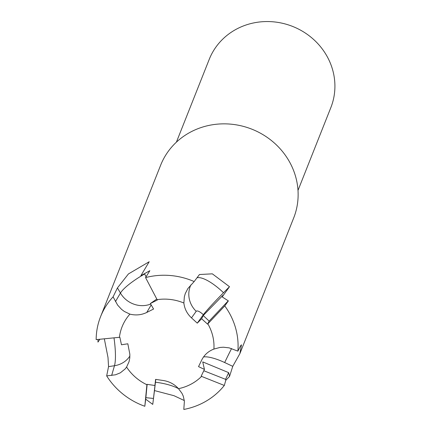 <?xml version="1.0" encoding="UTF-8"?>
<svg xmlns="http://www.w3.org/2000/svg" width="431" height="431" viewBox="0 0 431 431"><rect width="100%" height="100%" fill="white"/><g stroke="black" fill="none" stroke-linecap="round" stroke-linejoin="round"><path stroke-width="0.65" d="M239.878 353.641L232.762 366.334L229.524 376.462L225.796 380.298L224.314 385.449L201.153 376.236L204.439 369.415L198.529 366.625L201.756 359.95C204.332 354.821 208.388 351.195 213.916 349.072L219.977 347.451L223.42 347.214L229.141 347.865L237.885 351.141L240.66 345.667L241.479 344.822L239.878 353.641L293.683 217.962A71.562 67.117 -158.4 0 0 291.119 164.922A71.562 67.117 -158.4 0 0 223.883 123.848A71.562 67.117 -158.4 0 0 160.644 165.202L100.606 316.596A71.562 67.117 -158.4 0 0 96.156 339.628L119.43 337.306M298.004 190.4L330.846 107.583A65.415 61.347 -158.4 0 0 328.497 59.095A65.415 61.347 -158.4 0 0 267.042 21.55A65.415 61.347 -158.4 0 0 209.234 59.354L176.392 142.171M213.916 349.072A47.836 44.862 -158.4 0 0 209.31 326.574A47.836 44.862 -158.4 0 0 207.85 323.843L207.564 324.139L201.638 318.757L203.211 315.54L209.148 321.079L207.564 324.139M237.885 351.141A71.562 67.117 -158.4 0 0 231.075 316.316A71.562 67.117 -158.4 0 0 224.772 305.918L207.844 323.848M184.328 400.561L174.022 395.712L154.481 390.578L152.752 404.391L145.689 399.176L144.821 406.282L146.939 384.328L154.896 385.492L155.607 379.377L163.392 380.53C169.41 381.494 174.453 384.21 178.509 388.67L181.99 393.358L183.288 396.202L184.393 401.207L183.805 409.45A71.562 67.117 -158.4 0 0 224.314 385.449M129.909 314.134L124.327 311.457L121.58 309.388L117.658 305.137L113.084 296.846L117.447 287.903L128.427 273.944L149.201 261.736L140.872 275.673L149.853 270.695L145.565 277.596L157.315 300.035L150.36 303.532L153.576 309.032L146.772 312.448C141.46 315.018 135.84 315.578 129.909 314.134A47.836 44.862 -158.4 0 0 119.425 337.306L119.845 337.231L121.472 344.773L127.824 343.787L129.839 354.18L129.779 357.956L129.058 361.641L126.59 367.077L125.152 368.941L120.346 372.826L115.492 374.798L106.672 375.891A71.562 67.117 -158.4 0 0 144.821 406.282M106.672 375.891L108.553 366.625L107.998 357.477L104.329 338.814M203.211 315.54L222.983 295.273L222.18 296.911L228.371 300.892L224.772 305.918M228.258 300.833L209.148 321.079M201.638 318.757L197.274 323.148L191.483 317.873C187.054 313.736 184.522 308.779 183.881 303.009L184.339 296.835L185.282 293.559L187.9 288.495L194.176 281.551L199.461 274.52L212.332 273.836L229.497 286.707L222.18 296.911M229.497 286.707L223.517 292.73A23.603 1.121 -46.1 0 0 203.34 314.727L197.274 323.148M204.439 369.415L202.726 361.9L228.651 372.632L225.569 379.345L203.798 370.741M228.651 372.632L229.524 376.462M225.796 380.298L225.569 379.345M232.762 366.334L224.67 362.536A23.603 6.217 25.6 0 0 203.524 356.96M154.896 385.492L155.645 379.382M155.677 379.388L153.479 398.449L145.861 397.684L147.143 384.36M153.479 398.449L152.752 404.391M145.689 399.176L145.861 397.684M154.481 390.578L155.774 379.404M99.868 339.256L97.961 342.101L98.009 339.445M146.066 276.794L144.509 273.69M150.36 303.532L156.776 299.066M113.084 296.846A71.562 67.117 -158.4 0 0 100.606 316.596M194.176 281.551A71.562 67.117 -158.4 0 0 145.565 277.596M183.881 303.009A47.836 44.862 -158.4 0 0 157.094 299.674M178.509 388.67A47.836 44.862 -158.4 0 0 201.546 376.414M126.59 367.077A47.836 44.862 -158.4 0 0 146.896 384.732M190.895 284.907A23.603 22.38 -144.2 0 0 196.213 311.311A7.866 2.478 -135.2 0 1 203.34 314.727M191.483 317.873L196.213 311.311M196.994 277.774A31.474 9.908 -135.2 0 1 223.517 292.73M231.566 348.56A31.474 0.97 -64.8 0 0 224.67 362.536M178.477 388.633A31.474 10.813 6.6 0 0 155.446 382.232M111.651 375.466L114.484 365.72A31.474 6.023 81.3 0 0 113.994 337.85M108.553 366.625L114.484 365.72A23.603 21.421 -163.8 0 0 129.893 356.001M115.47 301.576L120.443 293.064A23.603 21.55 -149.7 0 0 150.678 304.065M146.772 312.448L151.173 304.916M117.447 287.903L120.443 293.064A31.474 6.783 149.9 0 1 144.649 273.965"/></g></svg>
